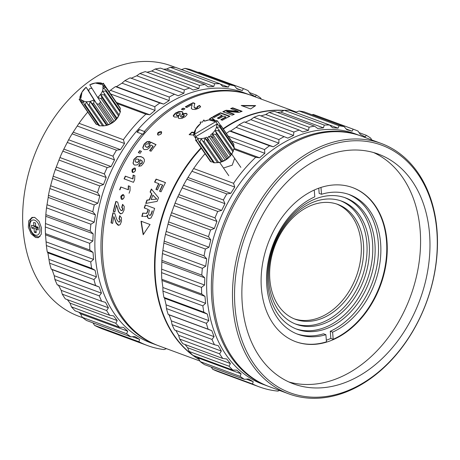 <?xml version="1.0" encoding="UTF-8"?>
<svg xmlns="http://www.w3.org/2000/svg" width="460" height="460" viewBox="0 0 460 460"><rect width="100%" height="100%" fill="white"/><g stroke="black" fill="none" stroke-linecap="round" stroke-linejoin="round"><path stroke-width="0.69" d="M92.816 211.761L95.41 214.843L48.208 197.403L48.432 195.362L92.816 211.761A137.137 100.199 -69.7 0 1 94.248 204.953L97.859 203.199L99.797 195.948L97.549 192.596A137.137 100.199 -69.7 0 1 99.716 185.926L103.506 184.54L106.208 177.502L104.322 173.943A137.137 100.199 -69.7 0 1 107.18 167.543L111.096 166.566L114.511 159.896L112.999 156.187A137.137 100.199 -69.7 0 1 116.489 150.196L120.474 149.655L124.528 143.497L123.395 139.702A137.137 100.199 -69.7 0 1 133.216 127.19A137.137 100.199 -69.7 0 1 145.872 114.183L149.81 114.793L155.049 110.4L154.802 106.703A137.137 100.199 -69.7 0 1 159.833 103.017L163.662 104.098L169.199 100.596L169.274 97.048A137.137 100.199 -69.7 0 1 174.53 94.231L178.198 95.778L183.919 93.242L184.282 89.913A137.137 100.199 -69.7 0 1 189.658 88.021L193.114 90.005L198.898 88.487L199.519 85.433A137.137 100.199 -69.7 0 1 204.901 84.508L208.098 86.9L213.831 86.434L214.665 83.709A137.137 100.199 -69.7 0 1 219.937 83.766L222.841 86.532L228.396 87.124L229.396 84.778A137.137 100.199 -69.7 0 1 234.445 85.819L237.032 88.906L242.293 90.545L243.409 88.613A137.137 100.199 -69.7 0 1 248.135 90.62L250.372 93.978L255.231 96.629L256.41 95.139A137.137 100.199 -69.7 0 1 260.711 98.06L261.263 99.113M144.469 131.405A133.469 97.52 -69.7 0 1 249.751 94.858L243.645 92.604A133.469 97.52 110.3 0 0 137.218 130.456A133.469 97.52 110.3 0 0 151.121 342.993L157.228 345.247A133.469 97.52 -69.7 0 1 142.186 134.038L137.023 132.129A133.469 97.52 -69.7 0 1 138.155 130.807A133.469 97.52 -69.7 0 1 139.299 129.496L144.865 131.738L139.299 129.496M166.468 348.663L163.996 349.571A137.137 100.199 -69.7 0 1 147.499 345.563A137.137 100.199 -69.7 0 1 138.949 341.768L139.61 339.399L134.86 336.519L130.858 336.864A137.137 100.199 -69.7 0 1 126.667 333.736L127.696 331.171L123.475 327.353L119.473 327.233A137.137 100.199 -69.7 0 1 115.816 323.259L117.219 320.562L113.614 315.882L109.675 315.284A137.137 100.199 -69.7 0 1 106.628 310.558L108.405 307.797L105.489 302.352L101.66 301.283A137.137 100.199 -69.7 0 1 99.291 295.895L101.436 293.135L99.274 287.04L95.605 285.51A137.137 100.199 -69.7 0 1 93.961 279.571L96.456 276.891L95.093 270.273L91.632 268.301A137.137 100.199 -69.7 0 1 90.741 261.941L93.57 259.4L93.029 252.402L89.826 250.016A137.137 100.199 -69.7 0 1 89.712 243.369L92.84 241.028L93.138 233.795L90.223 231.035A137.137 100.199 -69.7 0 1 90.89 224.238L94.277 222.163L95.41 214.843M249.751 94.858A133.469 97.52 -69.7 0 1 250.464 95.128M157.941 345.506A133.469 97.52 -69.7 0 1 157.228 345.247M137.298 132.233A133.101 97.25 -69.7 0 1 138.322 131.042A133.101 97.25 -69.7 0 1 139.46 129.737M144.865 131.738A133.101 97.25 -69.7 0 0 143.721 133.038A133.101 97.25 -69.7 0 0 142.588 134.36L142.186 134.038M296.246 112.039L251.16 95.381A133.469 97.52 110.3 0 0 144.561 133.429A133.469 97.52 110.3 0 0 103.638 266.328A133.469 97.52 110.3 0 0 158.637 345.77L199.905 361.019M199.117 359.49A133.469 97.52 -69.7 0 1 155.756 285.591A133.469 97.52 -69.7 0 1 200.865 148.039M223.106 128.725A133.469 97.52 -69.7 0 1 241.086 118.496A133.469 97.52 -69.7 0 1 284.165 110.417M294.308 111.981A133.469 97.52 -69.7 0 1 295.584 112.28M250.614 108.957L255.651 105.587L241.212 105.484L250.614 108.957M120.905 213.865L120.273 213.733L122.481 213.204L124.068 210.001L124.217 206.385L122.578 204.343A133.469 97.52 110.3 0 0 121.699 207.5L122.538 208.259L122.538 209.501L121.952 210.45L121.02 210.565L119.439 208.345L117.656 202.084L115.862 201.422A133.469 97.52 110.3 0 0 113.269 211.399L114.862 211.991A133.469 97.52 110.3 0 1 116.57 205.183L118.45 211.692L120.273 213.733L121.043 213.888M129.076 193.24A133.469 97.52 110.3 0 1 130.036 190.67L130.065 186.444L128.323 185.8L128.162 189.704L120.738 186.961A133.469 97.52 110.3 0 0 119.686 189.767L119.933 189.859A133.101 97.25 -69.7 0 1 120.986 187.059L120.738 186.961M134.596 179.826L134.855 175.708L133.112 175.064L132.733 178.865L125.31 176.123A133.469 97.52 110.3 0 0 124.079 178.848L133.475 182.315A133.469 97.52 110.3 0 1 134.596 179.826M144.4 149.609L147.257 149.448L149.868 147.378L150.713 144.911L152.984 146.142A133.469 97.52 110.3 0 0 149.621 150.702L151.076 151.242A133.469 97.52 110.3 0 1 156.038 144.624L150.713 142.088A133.469 97.52 110.3 0 0 148.977 144.313L149.35 145.176L148.942 146.142L147.712 147.039L146.251 147.033L145.193 146.102L145.521 144.796L146.562 143.963L147.861 143.928A133.469 97.52 110.3 0 1 149.782 141.473L146.884 141.703L144.141 144.055L142.79 147.505L143.365 148.959L144.4 149.609M145.406 146.493L145.193 146.102M138.351 152.634L140.139 153.295A133.469 97.52 110.3 0 1 141.45 151.34L139.662 150.673A133.469 97.52 110.3 0 0 138.351 152.634M132.934 162.943L133.929 164.68L134.682 165.077L137.419 164.893L139.719 162.673L140.323 159.712L142.071 161.046L142.008 162.673L141.249 163.472L140.231 163.587A133.469 97.52 110.3 0 0 138.701 166.273L141.22 165.824L143.445 163.363L144.394 161.167L144.325 159.379L143.238 157.803L140.99 156.595L137.028 156.521L133.843 159.419L133.147 163.11L134.055 159.597L137.235 156.705L141.197 156.785L143.508 158.039M178.21 117.846L178.969 118.502L181.821 118.433L185.19 116.713L187.065 114.655L187.105 114.068L186.265 113.309L182.229 113.787L182.861 112.717L182.643 111.987L181.947 111.556L178.871 111.498L175.369 113.12L173.362 115.448L173.339 116.075L174.328 116.995L176.479 117.081L178.67 116.345L178.181 117.754M182.861 112.717L182.936 113.034M184.954 108.813L183.16 108.152A133.469 97.52 110.3 0 0 181.389 109.256L183.178 109.923A133.469 97.52 -69.7 0 1 184.954 108.813M191.366 108.405L192.424 109.342L195.293 109.503L198.703 108.29L200.566 106.668L199.577 105.42A133.469 97.52 110.3 0 0 197.093 106.668L197.725 107.18L197.144 107.761L194.85 107.962L194.045 106.611L194.856 103.408L193.062 102.747A133.469 97.52 110.3 0 0 185.288 106.881L186.886 107.473A133.469 97.52 -69.7 0 1 192.159 104.575L191.314 108.255M194.131 107.312L194.045 106.611M197.719 107.168L197.806 107.496L197.719 107.168M141.03 221.191A177.905 123.401 67.2 0 0 143.215 234.749A177.905 101.746 -32.9 0 1 150.075 224.532L141.036 221.191M142.151 216.28A133.101 97.25 -69.7 0 1 143.002 213.135L146.74 213.434L147.602 211.91A133.101 97.25 -69.7 0 1 148.35 209.467L144.256 207.977A133.469 97.52 110.3 0 1 145.239 204.924L154.635 208.397A133.469 97.52 110.3 0 0 152.674 214.676L150.897 218.12L148.764 218.5L149.437 218.661M147.424 214.941C147.142 216.855 147.591 218.046 148.764 218.5L149.028 218.552C147.855 218.086 147.407 216.907 147.689 214.998L146.171 216.47L144.29 216.447M148.091 209.398A133.469 97.52 110.3 0 0 147.338 211.847L146.481 213.377L142.738 213.083A133.469 97.52 110.3 0 0 141.835 216.424L143.485 216.292M158.539 197.748A981.939 366.35 -152.3 0 1 151.374 189.002A133.469 97.52 110.3 0 0 150.092 191.992L150.339 192.107A133.101 97.25 -69.7 0 1 151.564 189.244M158.545 197.754A133.469 97.52 110.3 0 0 157.13 201.376A953.73 147.942 -1.8 0 0 145.739 203.429A133.469 97.52 110.3 0 1 146.918 200.117M149.281 199.795A1135.625 148.379 179.5 0 0 146.912 200.111L147.171 200.203A1138.115 147.953 -0.5 0 1 149.54 199.893A133.101 97.25 -69.7 0 1 151.892 193.873A1121.129 400.821 -153.3 0 1 150.339 192.107M151.645 193.763A133.469 97.52 110.3 0 0 149.287 199.795L149.534 199.887M150.086 191.992A1118.691 400.597 26.7 0 0 151.639 193.763L151.892 193.873M159.551 191.251L161.063 191.808A133.469 97.52 110.3 0 1 165.491 182.58L156.095 179.107A133.469 97.52 110.3 0 0 154.589 182.102L158.654 183.603A133.469 97.52 110.3 0 0 155.928 189.405L157.441 189.963A133.469 97.52 110.3 0 1 160.161 184.161L162.466 185.012A133.469 97.52 110.3 0 0 159.551 191.251M212.721 116.915L214.233 117.472A133.469 97.52 -69.7 0 1 219.546 114.569L222.163 115.535A133.469 97.52 110.3 0 0 217.384 118.128L218.897 118.686A133.469 97.52 -69.7 0 1 223.675 116.093L225.912 116.92A133.469 97.52 110.3 0 0 220.806 119.703L222.324 120.261A133.469 97.52 -69.7 0 1 229.925 116.242L220.53 112.775A133.469 97.52 110.3 0 0 212.721 116.915M213.865 119.652L211.98 117.346A133.469 97.52 110.3 0 0 209.495 118.864L210.611 120.14M194.333 132.486L191.923 132.1A133.469 97.52 110.3 0 0 189.135 134.665L193.574 135.062M157.941 132.658C156.929 135.366 158.021 135.775 161.224 133.877C162.259 131.203 161.167 130.801 157.941 132.658L158.332 132.998L161.615 132.376M132.089 169.625C131.675 172.96 132.767 173.362 135.378 170.838C135.832 167.526 134.734 167.124 132.089 169.625L132.555 169.861L135.309 168.659M120.83 196.386C120.894 199.939 121.986 200.347 124.114 197.605C124.091 194.062 122.992 193.654 120.83 196.386L121.319 196.552L123.481 195.017M119.692 215.711A133.469 97.52 110.3 0 0 119.025 218.891L119.893 219.65L119.974 220.903L119.462 221.858L118.559 221.979L116.874 219.748L114.747 213.446L112.953 212.784A133.469 97.52 110.3 0 0 111.032 222.841L112.625 223.428A133.469 97.52 110.3 0 1 113.873 216.574L116.115 223.117L118.024 225.17L118.726 225.308L120.146 224.63L121.498 221.404L121.423 217.758L119.692 215.711M118.91 222.048L118.559 221.979M234.312 114.258L226.688 111.441L238.912 112.435A133.469 97.52 -69.7 0 1 242.127 111.314L232.731 107.841A133.469 97.52 110.3 0 0 230.638 108.56L238.228 111.366L226.188 110.256A133.469 97.52 110.3 0 0 222.812 111.711L232.202 115.178A133.469 97.52 -69.7 0 1 234.312 114.258M201.129 148.425A133.469 97.52 110.3 0 0 155.049 261.769A133.469 97.52 110.3 0 0 192.245 354.706M193.246 355.459A133.469 97.52 110.3 0 0 199.036 359.335M295.481 112.315A133.469 97.52 110.3 0 0 294.774 112.154M283.918 110.538A133.469 97.52 110.3 0 0 223.336 129.064M279.565 390.459L277.869 391.109A137.137 100.199 -69.7 0 1 259.267 386.866A137.137 100.199 -69.7 0 1 252.592 384.014L253.201 381.679L248.383 378.942L244.386 379.356A137.137 100.199 -69.7 0 1 240.126 376.355L241.097 373.813L236.796 370.127L232.794 370.07A137.137 100.199 -69.7 0 1 229.051 366.217L230.402 363.538L226.699 358.978L222.749 358.449A137.137 100.199 -69.7 0 1 219.61 353.82L221.335 351.066L218.316 345.724L214.469 344.724A137.137 100.199 -69.7 0 1 211.997 339.422L214.09 336.662L211.813 330.654L208.121 329.188A137.137 100.199 -69.7 0 1 206.362 323.322L208.811 320.626L207.328 314.077L203.837 312.162A137.137 100.199 -69.7 0 1 202.837 305.86L205.62 303.289L204.959 296.338L201.716 294.009A137.137 100.199 -69.7 0 1 201.492 287.396L204.573 285.022L204.711 280.755L204.752 277.811L201.79 275.109A137.137 100.199 -69.7 0 1 202.348 268.324L205.7 266.208L206.712 258.888L204.067 255.852A137.137 100.199 -69.7 0 1 205.39 249.038L208.978 247.233L210.801 239.965L208.501 236.647A137.137 100.199 -69.7 0 1 210.565 229.948L214.331 228.505L216.924 221.427L214.987 217.89A137.137 100.199 -69.7 0 1 217.747 211.445L221.651 210.404L224.963 203.677L223.399 199.985A137.137 100.199 -69.7 0 1 226.803 193.924L230.782 193.321L234.749 187.082L233.559 183.293A137.137 100.199 -69.7 0 1 255.697 157.286L259.647 157.82L264.833 153.312L264.534 149.592A137.137 100.199 -69.7 0 1 269.525 145.785L273.372 146.803L278.875 143.169L278.904 139.593A137.137 100.199 -69.7 0 1 284.136 136.643L287.828 138.126L293.532 135.447L293.859 132.083A137.137 100.199 -69.7 0 1 299.224 130.053L302.709 131.974L308.493 130.306L309.08 127.213A137.137 100.199 -69.7 0 1 310.58 126.879A137.137 100.199 -69.7 0 1 314.467 126.143L274.551 111.395A137.137 100.199 110.3 0 0 270.664 112.131A137.137 100.199 110.3 0 0 269.163 112.459L265.759 114.517L260.918 115.897M314.467 126.143L317.705 128.484L323.449 127.863L324.26 125.085A137.137 100.199 -69.7 0 1 329.55 124.999L289.633 110.251A137.137 100.199 110.3 0 0 284.337 110.337L280.715 112.067L277.328 112.418M344.155 126.649L304.238 111.901A137.137 100.199 110.3 0 0 299.149 110.998L295.354 112.361L338.089 128.156L339.066 125.752A137.137 100.199 -69.7 0 1 344.155 126.649L346.794 129.697L352.101 131.186L353.205 129.191A137.137 100.199 -69.7 0 1 354.332 129.599A137.137 100.199 -69.7 0 1 357.983 131.06L360.272 134.377L365.194 136.89L366.367 135.332A137.137 100.199 -69.7 0 1 370.731 138.126L371.72 139.932M354.332 129.599L314.416 114.845A137.137 100.199 110.3 0 0 313.283 114.436L311.972 114.758M211.266 367.115L212.675 369.265A137.137 100.199 110.3 0 0 219.345 372.111L240.781 380.035M196.955 356.828L198.363 358.024L200.209 361.606A137.137 100.199 110.3 0 0 204.47 364.602L244.386 379.356M185.018 344.505L187.668 347.743L189.135 351.469A137.137 100.199 110.3 0 0 192.872 355.321L232.794 370.07M175.869 330.458L178.601 335.277L179.693 339.072A137.137 100.199 110.3 0 0 182.833 343.695L222.749 358.449M204.913 153.91A137.137 100.199 110.3 0 0 193.643 168.544L186.881 179.176A137.137 100.199 110.3 0 0 183.482 185.23L177.83 196.696A137.137 100.199 110.3 0 0 175.07 203.142L170.643 215.194A137.137 100.199 110.3 0 0 168.578 221.892L165.473 234.289A137.137 100.199 110.3 0 0 164.151 241.103L162.432 253.569A137.137 100.199 110.3 0 0 161.874 260.354L161.569 272.642A137.137 100.199 110.3 0 0 161.799 279.26L162.886 287.5L162.92 291.105A137.137 100.199 110.3 0 0 163.921 297.413L164.594 298.281L166.077 304.83L166.445 308.568A137.137 100.199 110.3 0 0 168.199 314.433L169.079 314.864L171.35 320.867L172.074 324.674A137.137 100.199 110.3 0 0 174.547 329.969L214.469 344.724M284.136 136.643L244.22 121.894A137.137 100.199 110.3 0 0 238.987 124.844L236.141 127.374L230.638 131.008L229.609 131.037A137.137 100.199 110.3 0 0 226.366 133.463M299.224 130.053L259.308 115.299A137.137 100.199 110.3 0 0 253.937 117.329L250.798 119.652L245.094 122.331M309.08 127.213L269.163 112.459M323.449 127.863L280.715 112.067M324.26 125.085L284.337 110.337M329.55 124.999L332.505 127.713L338.089 128.156M360.812 135.901A133.469 97.52 110.3 0 0 360.105 135.637L355.407 133.906A133.469 97.52 110.3 0 0 312.829 131.261A133.469 97.52 110.3 0 0 206.707 280.859A133.469 97.52 110.3 0 0 262.884 384.29L267.582 386.026A133.469 97.52 110.3 0 0 268.289 386.285M360.105 135.637A133.469 97.52 110.3 0 0 211.404 282.595A133.469 97.52 110.3 0 0 267.582 386.026M212.675 369.265L252.592 384.014M259.267 386.866L240.821 380.046M246.364 379.155L253.201 381.679M200.209 361.606L240.126 376.355M198.363 358.024L241.097 373.813M189.135 351.469L229.051 366.217M187.668 347.743L230.402 363.538M179.693 339.072L219.61 353.82M178.601 335.277L221.335 351.066M172.074 324.674L211.997 339.422M171.35 320.867L214.09 336.662M169.079 314.864L211.813 330.654M208.121 329.188L168.199 314.433M166.445 308.568L206.362 323.322M166.077 304.83L208.811 320.626M164.594 298.281L207.328 314.077M203.837 312.162L163.921 297.413M162.92 291.105L202.837 305.86M162.886 287.5L205.62 303.289M162.225 280.548L204.959 296.338M201.716 294.009L161.799 279.26M161.569 272.642L201.492 287.396M161.839 269.232L204.573 285.022M162.018 262.022L204.752 277.811M201.79 275.109L161.874 260.354M162.432 253.569L202.348 268.324M162.966 250.412L205.7 266.208M163.978 243.098L206.712 258.888M204.067 255.852L164.151 241.103M165.473 234.289L205.39 249.038M166.238 231.443L208.978 247.233M168.061 224.169L210.801 239.965M208.501 236.647L168.578 221.892M170.643 215.194L210.565 229.948M171.591 212.71L214.331 228.505M174.19 205.637L216.924 221.427M214.987 217.89L175.07 203.142M177.83 196.696L217.747 211.445M178.911 194.614L221.651 210.404M182.229 187.887L224.963 203.677M223.399 199.985L183.482 185.23M186.881 179.176L226.803 193.924M188.048 177.525L230.782 193.321M192.01 171.287L234.749 187.082M233.559 183.293L193.643 168.544M233.801 149.189L255.697 157.286M224.072 167.814L232.231 165.174L234.652 158.367M259.647 157.82L234.094 148.379M264.833 153.312L231.57 141.019M264.534 149.592L228.24 136.177M229.609 131.037L269.525 145.785M273.372 146.803L230.638 131.008M278.875 143.169L236.141 127.374M278.904 139.593L238.987 124.844M293.532 135.447L250.798 119.652M293.859 132.083L253.937 117.329M308.493 130.306L265.759 114.517M366.367 135.332L359.076 132.635M353.205 129.191L313.283 114.436M352.101 131.186L346.196 129.001M339.066 125.752L299.149 110.998M174.53 94.231L130.151 77.832A137.137 100.199 110.3 0 0 124.89 80.649L121.998 83.156L116.46 86.658L115.454 86.612A137.137 100.199 110.3 0 0 110.417 90.298L109.118 91.643M189.658 88.021L145.279 71.616A137.137 100.199 110.3 0 0 139.903 73.514L136.718 75.796L130.996 78.332M204.901 84.508L160.517 68.109A137.137 100.199 110.3 0 0 155.141 69.034L151.702 71.047L147.016 72.26M219.937 83.766L175.553 67.367A137.137 100.199 110.3 0 0 170.28 67.309L166.629 68.994L163.553 69.23M234.445 85.819L190.066 69.42A137.137 100.199 110.3 0 0 185.018 68.379L181.194 69.684M243.409 88.613L199.025 72.214L198.156 72.41M82.8 317.745L78.89 316.302A133.469 97.52 -69.7 0 1 38.772 281.664A133.469 97.52 -69.7 0 1 49.122 125.471A133.469 97.52 -69.7 0 1 171.413 65.912L175.329 67.355M34.868 217.505L32.01 217.39L28.715 220.892L28.353 227.315L31.142 233.801L35.604 237.527L38.352 237.682L41.239 234.307L41.498 227.918L39.083 221.312L34.868 217.505M175.197 67.355L174.639 67.332M147.499 345.563L122.205 336.22M92.989 322.874L94.57 325.369L138.949 341.768M94.57 325.369A137.137 100.199 110.3 0 0 103.12 329.164L122.245 336.231M78.775 312.19L80.494 313.731L82.288 317.337A137.137 100.199 110.3 0 0 86.474 320.465L130.858 336.864M67.315 299.632L70.023 303.123L71.438 306.86A137.137 100.199 110.3 0 0 75.095 310.834L119.473 327.233M58.293 284.912L61.209 290.352L62.249 294.158A137.137 100.199 110.3 0 0 65.291 298.885L109.675 315.284M48.208 197.403L46.506 207.839A137.137 100.199 110.3 0 0 45.839 214.636L45.333 226.964A137.137 100.199 110.3 0 0 45.442 233.617L46.362 245.542A137.137 100.199 110.3 0 0 47.254 251.902L47.892 252.833L49.576 263.172A137.137 100.199 110.3 0 0 51.227 269.106L52.072 269.6L54.234 275.695L54.907 279.49A137.137 100.199 110.3 0 0 57.282 284.878L101.66 301.283M87.745 112.062A137.137 100.199 110.3 0 0 79.011 123.303L72.105 133.797A137.137 100.199 110.3 0 0 68.62 139.788L62.801 151.144A137.137 100.199 110.3 0 0 59.944 157.538L55.332 169.527A137.137 100.199 110.3 0 0 53.164 176.197L49.864 188.554A137.137 100.199 110.3 0 0 48.432 195.362M123.395 139.702L79.011 123.303M77.332 126.057L124.528 143.497M73.278 132.215L120.474 149.655M72.105 133.797L116.489 150.196M112.999 156.187L68.62 139.788M67.309 142.456L114.511 159.896M63.894 149.12L111.096 166.566M62.801 151.144L107.18 167.543M104.322 173.943L59.944 157.538M59.006 160.063L106.208 177.502M56.304 167.095L103.506 184.54M55.332 169.527L99.716 185.926M97.549 192.596L53.164 176.197M52.595 178.509L99.797 195.948M50.657 185.759L97.859 203.199M49.864 188.554L94.248 204.953M117.392 103.661L145.872 114.183M116.61 102.522L149.81 114.793M110.762 94.035L155.049 110.4M154.802 106.703L110.417 90.298M115.454 86.612L159.833 103.017M116.46 86.658L163.662 104.098M121.998 83.156L169.199 100.596M169.274 97.048L124.89 80.649M136.718 75.796L183.919 93.242M184.282 89.913L139.903 73.514M151.702 71.047L198.898 88.487M199.519 85.433L155.141 69.034M166.629 68.994L213.831 86.434M214.665 83.709L170.28 67.309M220.334 84.145L228.396 87.124M229.396 84.778L185.018 68.379M236.664 88.469L242.293 90.545M256.41 95.139L249.429 92.558M94.277 222.163L47.081 204.723M46.506 207.839L90.89 224.238M90.223 231.035L45.839 214.636M93.138 233.795L45.937 216.349M92.84 241.028L45.638 223.589M45.333 226.964L89.712 243.369M89.826 250.016L45.442 233.617M93.029 252.402L45.833 234.956M93.57 259.4L46.368 241.954M46.362 245.542L90.741 261.941M91.632 268.301L47.254 251.902M95.093 270.273L47.892 252.833M96.456 276.891L49.254 259.446M49.576 263.172L93.961 279.571M95.605 285.51L51.227 269.106M99.274 287.04L52.072 269.6M101.436 293.135L54.234 275.695M54.907 279.49L99.291 295.895M108.405 307.797L61.209 290.352M62.249 294.158L106.628 310.558M117.219 320.562L70.023 303.123M71.438 306.86L115.816 323.259M127.696 331.171L80.494 313.731M82.288 317.337L126.667 333.736M139.61 339.399L132.405 336.737M36.196 232.783L35.949 229.293L38.283 229.977L38.088 227.183L35.748 226.498L35.5 223.002L33.626 222.456L33.879 225.946L31.539 225.262L31.74 228.056L34.074 228.741L34.328 232.237L36.196 232.783M38.128 227.792L35.949 229.293M33.879 225.946L35.702 225.866M37.329 228.344L37.26 227.367L34.92 226.682L31.74 228.056M34.92 226.682L34.862 225.906M37.26 227.367L34.074 228.741M36.104 231.466L34.328 232.237M381.242 143.451L361.514 136.16A133.469 97.52 110.3 0 0 305.291 137.54A133.469 97.52 110.3 0 0 213.233 299.909A133.469 97.52 110.3 0 0 268.991 386.549L288.713 393.841A133.469 97.52 -69.7 0 1 232.955 307.194A133.469 97.52 -69.7 0 1 277.104 178.716A133.469 97.52 -69.7 0 1 381.242 143.451A133.469 97.52 -69.7 0 1 437 230.092A133.469 97.52 -69.7 0 1 392.851 358.576A133.469 97.52 -69.7 0 1 288.713 393.841M436.816 230.862A132.003 96.45 -69.7 0 1 345.77 391.443A132.003 96.45 -69.7 0 1 235.014 307.119A132.003 96.45 -69.7 0 1 326.065 146.539A132.003 96.45 -69.7 0 1 436.816 230.862M429.531 233.617A122.469 89.481 110.3 0 0 378.367 154.111A122.469 89.481 110.3 0 0 282.814 186.472A122.469 89.481 110.3 0 0 242.305 304.365A122.469 89.481 110.3 0 0 293.468 383.864A122.469 89.481 110.3 0 0 389.022 351.509A122.469 89.481 110.3 0 0 429.531 233.617M373.606 152.559A122.469 89.481 -69.7 0 1 420.135 230.144A122.469 89.481 -69.7 0 1 288.84 381.949M261.395 288.374A82.133 60.013 -69.7 0 1 288.558 209.311A82.133 60.013 -69.7 0 1 352.647 187.611A82.133 60.013 -69.7 0 1 386.958 240.925A82.133 60.013 -69.7 0 1 359.789 319.993A82.133 60.013 -69.7 0 1 295.705 341.694A82.133 60.013 -69.7 0 1 261.395 288.374M326.335 340.228A82.133 60.013 110.3 0 0 330.843 338.422L333.19 339.29A82.133 60.013 110.3 0 0 386.492 240.752A82.133 60.013 110.3 0 0 352.412 187.525M295.469 341.607A82.133 60.013 110.3 0 0 326.462 341.832L325.887 334.679L323.541 333.81A74.434 54.383 -69.7 0 1 296.74 333.845M320.971 187.439L321.523 194.275L319.177 193.413L318.757 188.197M348.323 194.241A74.434 54.383 -69.7 0 1 377.729 260.923A74.434 54.383 -69.7 0 1 330.268 331.269L332.615 332.137L333.19 339.29M330.843 338.422L330.268 331.269M326.583 328.578A70.035 51.169 110.3 0 0 374.221 262.315A70.035 51.169 110.3 0 0 345.632 197.915A70.035 51.169 110.3 0 0 316.129 198.639A70.035 51.169 110.3 0 0 268.49 264.908A70.035 51.169 110.3 0 0 297.085 329.303A70.035 51.169 110.3 0 0 326.583 328.578M344.454 197.501A70.035 51.169 -69.7 0 1 371.749 262.275A70.035 51.169 -69.7 0 1 324.237 327.71A70.035 51.169 -69.7 0 1 295.918 328.848M314.111 201.854A65.636 47.955 110.3 0 0 269.468 263.959A65.636 47.955 110.3 0 0 296.257 324.306A65.636 47.955 110.3 0 0 323.909 323.627A65.636 47.955 110.3 0 0 368.552 261.527A65.636 47.955 110.3 0 0 341.763 201.175A65.636 47.955 110.3 0 0 314.111 201.854M340.578 200.767A65.636 47.955 -69.7 0 1 366.079 261.493A65.636 47.955 -69.7 0 1 321.563 322.759A65.636 47.955 -69.7 0 1 295.096 323.851M321.229 318.682A61.232 44.741 110.3 0 0 362.882 260.739A61.232 44.741 110.3 0 0 337.887 204.435A61.232 44.741 110.3 0 0 312.093 205.068A61.232 44.741 110.3 0 0 270.44 263.011A61.232 44.741 110.3 0 0 295.435 319.315A61.232 44.741 110.3 0 0 321.229 318.682M294.273 318.855A61.232 44.741 110.3 0 0 318.884 317.814A61.232 44.741 110.3 0 0 360.41 260.705A61.232 44.741 110.3 0 0 336.703 204.027M325.887 334.679A74.434 54.383 -69.7 0 1 297.907 334.299A74.434 54.383 -69.7 0 1 267.231 267.996A74.434 54.383 -69.7 0 1 314.795 196.822L314.249 190.037M321.523 194.275A74.434 54.383 -69.7 0 1 349.508 194.66A74.434 54.383 -69.7 0 1 380.178 260.964A74.434 54.383 -69.7 0 1 332.615 332.137M242.098 105.806L255.076 105.915M121.699 207.5L121.963 207.552A133.101 97.25 -69.7 0 1 122.82 204.464M121.29 210.611L122.222 210.49L122.808 209.547L122.803 208.305L121.963 207.552M120.543 213.762L118.72 211.726L116.57 205.183M114.879 211.928L113.534 211.433A133.101 97.25 -69.7 0 1 116.115 201.514M128.323 185.8L130.065 186.461M120.986 187.059L128.162 189.704M128.409 189.808L128.564 185.909M133.112 175.064L134.849 175.755M124.332 178.94A133.101 97.25 -69.7 0 1 125.545 176.249L125.31 176.123M125.545 176.249L132.733 178.865M132.969 178.992L133.343 175.202M143.468 149.057L142.979 147.712L144.325 144.273L147.062 141.927L149.96 141.697M145.377 146.314L146.435 147.246L147.901 147.252L149.126 146.36L149.534 145.394L149.161 144.532A133.101 97.25 -69.7 0 1 150.892 142.312L150.713 142.088M150.892 142.312L155.957 144.727M149.891 150.805A133.101 97.25 -69.7 0 1 153.168 146.366L152.984 146.142M138.615 152.731A133.101 97.25 -69.7 0 1 139.857 150.874L139.662 150.673M139.857 150.874L141.387 151.438M134.044 164.761L133.147 163.11M138.977 166.33A133.101 97.25 -69.7 0 1 140.444 163.754L140.231 163.587M140.444 163.754L141.467 163.645L142.22 162.846L142.284 161.224L141.651 160.494M135.775 162.121L137.793 162.466L138.897 161.489L139.179 160.086L138.673 159.344M138.684 161.316L137.58 162.299L135.637 162.018L135.188 161.368L135.378 160.011L136.58 158.982L138.604 159.281L138.897 161.489M182.229 113.787L182.309 114.097L186.346 113.626L187.128 114.224M173.397 116.242L175.45 113.436L178.952 111.809L182.028 111.866L182.718 112.303M178.244 117.984L178.67 116.345M180.469 116.156L181.2 115.27L182.511 114.718L183.787 114.81L184.259 115.397L182.246 116.828L180.987 116.771L180.469 116.156L181.067 117.087L182.327 117.145L183.638 116.564L184.253 115.218M184.253 115.213L184.339 115.707L183.868 115.126M176.105 114.81L176.761 115.621L178.221 115.701L179.722 115.063L180.326 113.85M176.858 113.7L178.319 113.062L179.693 113.137L180.314 113.821L179.642 114.747L178.141 115.385L176.68 115.305L176.094 114.643L176.858 113.7M183.16 108.152L184.667 108.991M181.752 109.394A133.101 97.25 -69.7 0 1 183.241 108.462M197.432 106.846A133.101 97.25 -69.7 0 1 199.657 105.737L200.646 106.984M199.657 105.737L199.577 105.42M194.126 106.921L194.931 108.278L196.081 108.405L197.806 107.496M185.667 107.019A133.101 97.25 -69.7 0 1 193.142 103.063L193.062 102.747M193.142 103.063L194.77 103.661M191.354 108.313L192.159 104.575M143.434 234.399A177.646 123.165 -112.9 0 1 141.323 221.346M144.256 207.977L144.515 208.046A133.101 97.25 -69.7 0 1 145.492 205.016M148.35 209.467L144.515 208.046M149.759 215.361L150.828 215.073L151.696 213.239A133.101 97.25 -69.7 0 1 152.392 210.956L152.133 210.887A133.469 97.52 110.3 0 0 151.432 213.175L150.564 215.015L149.494 215.309L148.798 214.659L148.614 213.636L148.954 212.06A133.469 97.52 110.3 0 1 149.598 209.955M146.05 203.372A133.101 97.25 -69.7 0 1 147.171 200.203M156.785 199.117L152.91 195.126A133.469 97.52 110.3 0 0 151.179 199.542L156.785 199.117L151.179 199.542M152.91 195.126L156.538 199.013M159.798 191.343A133.101 97.25 -69.7 0 1 162.696 185.156L162.466 185.012M156.181 189.497A133.101 97.25 -69.7 0 1 158.884 183.747L158.654 183.603M154.842 182.2A133.101 97.25 -69.7 0 1 156.325 179.256L156.095 179.107M156.325 179.256L165.462 182.631M217.77 118.272A133.101 97.25 -69.7 0 1 222.14 115.903L222.163 115.535M221.185 119.841A133.101 97.25 -69.7 0 1 225.889 117.288L225.912 116.92M213.101 117.053A133.101 97.25 -69.7 0 1 220.507 113.137L220.53 112.775M220.507 113.137L229.482 116.455M209.702 119.094A133.101 97.25 -69.7 0 1 211.956 117.725L211.98 117.346M211.956 117.725L213.503 119.611M189.669 134.556A133.101 97.25 -69.7 0 1 191.9 132.514L194.189 132.871M191.9 132.514L191.923 132.1M161.621 132.376L161.115 133.877C159.051 135.171 157.97 135.441 157.878 134.688L158.332 132.998M132.871 172.281L132.555 169.861M122.262 199.209L121.319 196.552M119.025 218.891L119.301 218.908A133.101 97.25 -69.7 0 1 119.945 215.832M118.829 221.99L119.732 221.869L120.25 220.915L120.163 219.667L119.301 218.908M118.852 225.302L116.391 223.123L113.873 216.574M111.032 222.841L111.303 222.841A133.101 97.25 -69.7 0 1 113.212 212.876M112.642 223.33L111.303 222.841M233.852 114.454L226.665 111.797L226.688 111.441M231.121 108.738A133.101 97.25 -69.7 0 1 232.708 108.198L232.731 107.841M232.708 108.198L241.603 111.487M223.244 111.872A133.101 97.25 -69.7 0 1 226.165 110.618L238.211 111.722L238.228 111.366M226.165 110.618L226.188 110.256M195.707 129.105L194.913 130.588A14.668 8.907 145.4 0 0 194.436 131.583L193.643 134.383A14.668 8.907 145.4 0 0 193.568 135.309L194.597 134.216C194.31 130.525 196.339 126.937 200.692 123.458L195.759 129.007L194.58 134.274L193.568 135.309L195.678 138.374M202.998 141.576L217.545 162.696A14.668 8.907 -34.6 0 0 218.69 162.483L221.392 161.931L222.065 161.397A14.668 8.907 -34.6 0 0 223.232 160.862L225.291 160.161L226.481 158.936L210.939 136.384L208.84 136.286L207.696 138.31A14.668 8.907 -34.6 0 1 207.425 138.443L208.414 139.88A14.668 8.907 145.4 0 1 207.517 140.283L205.028 138.178L204.142 141.369A14.668 8.907 145.4 0 1 202.998 141.576L201.215 138.885L199.899 141.691A14.668 8.907 145.4 0 1 198.915 141.559L213.463 162.673A14.668 8.907 -34.6 0 0 214.446 162.805L218.851 162.53A12.466 7.567 -34.6 0 0 225.325 160.178A12.466 7.567 -34.6 0 0 232.099 153.398L232.944 151.823A14.668 8.907 -34.6 0 0 233.415 150.822L218.874 129.708A14.668 8.907 145.4 0 1 218.396 130.709L215.148 130.611L216.528 133.544A14.668 8.907 145.4 0 1 215.711 134.498L212.439 133.779L212.992 137.034A14.668 8.907 145.4 0 1 212.186 137.643L210.634 134.952L212.186 137.643M207.425 138.443L206.862 137.195C201.877 139.259 198.156 139.087 195.707 136.677L195.77 140.22L210.318 161.339A14.668 8.907 -34.6 0 0 211.019 161.799L213.037 162.058M196.196 140.835L209.202 159.718M233.663 146.194L233.916 144.681A14.668 8.907 -34.6 0 0 233.582 143.94L220.691 125.223A14.668 8.907 145.4 0 1 221.024 125.965L220.346 126.862M233.082 151.047L234.215 148.028A14.668 8.907 -34.6 0 0 234.289 147.102L219.748 125.988A14.668 8.907 145.4 0 1 219.667 126.908L216.717 127.293L218.874 129.708M226.481 158.936A14.668 8.907 -34.6 0 0 227.533 158.148L228.804 157.533L230.259 155.612A14.668 8.907 -34.6 0 0 231.069 154.658L232.944 151.823L218.396 130.709M208.84 136.286L225.291 160.161M216.729 124.194C217.016 127.891 214.987 131.474 210.634 134.952C214.958 131.474 217.011 127.891 216.786 124.206L219.748 125.988L216.729 124.194L195.707 136.677M234.215 148.028L219.667 126.908M218.88 125.43L220.691 125.223M195.925 140.869A14.668 8.907 145.4 0 1 195.592 140.127L195.753 139.915M218.005 124.867L215.867 121.762L217.54 121.072L215.803 121.756L209.007 119.882L204.464 121.221C209.449 119.151 213.17 119.324 215.619 121.733L215.867 121.762M194.597 134.216L215.619 121.733M194.522 134.435L195.966 136.528M198.915 141.559L197.949 138.437L196.472 140.685L211.019 161.799M196.472 140.685A14.668 8.907 145.4 0 1 195.77 140.22L195.684 136.735C198.156 139.081 201.882 139.236 206.862 137.195M204.142 141.369L218.69 162.483M221.392 161.931L205.028 138.178M222.065 161.397L207.517 140.283M207.696 138.31L223.232 160.862M199.899 141.691L214.446 162.805M200.692 123.458L200.134 122.21A14.668 8.907 -34.6 0 1 200.387 122.032L202.486 122.13L203.63 120.106A14.668 8.907 -34.6 0 1 203.901 119.974L204.464 121.221M204.694 121.118L203.901 119.974M210.346 119.761L213.411 119.6A14.668 8.907 145.4 0 1 214.394 119.738L213.538 120.215L216.838 120.606A14.668 8.907 145.4 0 1 217.54 121.072L220.42 125.258M209.018 119.882L210.277 119.767M214.814 120.353L214.394 119.738M233.916 144.681L221.024 125.965M215.148 130.611L231.512 154.37M216.528 133.544L231.069 154.658M230.259 155.612L215.711 134.498M212.439 133.779L228.804 157.533M212.992 137.034L227.533 158.148M108.272 124.545A14.668 8.907 -34.6 0 1 107.094 124.999L92.546 103.885L90.229 101.614L89.205 104.725A14.668 8.907 145.4 0 1 88.09 104.845L86.514 102.022L85.129 104.696A14.668 8.907 145.4 0 1 84.209 104.477L83.461 101.28L81.984 103.356A14.668 8.907 145.4 0 1 81.512 102.948L82.374 100.274C85.163 102.361 89.05 102.252 94.035 99.946L93.725 103.431L108.272 124.545L110.509 123.861L111.59 122.82A14.668 8.907 -34.6 0 0 112.688 122.09L114.172 121.428L115.581 119.686A14.668 8.907 -34.6 0 0 116.472 118.766L118.594 115.972A14.668 8.907 -34.6 0 0 119.071 115.138A14.668 8.907 -34.6 0 0 119.157 114.977L104.615 93.857A14.668 8.907 145.4 0 1 104.046 94.858L100.757 94.61L101.924 97.646L116.472 118.766M92.08 88.515L90.361 88.274A14.668 8.907 145.4 0 0 89.263 89.004L88.688 90.988L96.709 103.822L94.145 100.107L93.725 103.431A14.668 8.907 145.4 0 1 92.546 103.885M107.094 124.999L106.593 125.367L90.229 101.614M106.593 125.367L103.753 125.839L89.205 104.725M88.09 104.845L102.637 125.959A14.668 8.907 -34.6 0 0 103.488 125.873L105.07 125.672A12.466 7.567 -34.6 0 0 118.318 116.541L119.071 115.138M119.956 110.486L120.365 108.629A14.668 8.907 -34.6 0 0 120.14 107.83L104.604 85.272L102.413 85.347L103.385 83.323A14.668 8.907 -34.6 0 0 103.247 83.191L101.39 84.421L95.231 83.024L89.769 84.818L97.807 97.675L101.033 98.566L97.704 97.508C101.798 93.777 103.5 90.171 102.81 86.693C103.511 90.195 101.798 93.782 97.664 97.451M119.013 115.052L120.255 112.131A14.668 8.907 -34.6 0 0 120.434 111.176L105.886 90.062A14.668 8.907 145.4 0 1 105.708 91.017L102.649 91.293L104.615 93.857M84.209 104.477L98.756 125.591A14.668 8.907 -34.6 0 0 99.676 125.816L102.879 125.775M94.145 100.107L86.1 87.245L81.978 92.155L80.96 98.009L79.103 99.245A14.668 8.907 -34.6 0 0 79.166 99.423L81.351 99.354L80.385 101.378L95.921 123.93A14.668 8.907 -34.6 0 0 96.531 124.476L98.193 124.775M118.921 106.059L103.385 83.323M104.662 85.456L102.81 86.693L105.656 86.894L104.662 85.456A14.668 8.907 -34.6 0 0 104.604 85.272M89.763 84.812C94.708 82.443 98.584 82.311 101.39 84.421M95.277 83.018L96.807 82.817A14.668 8.907 145.4 0 1 97.658 82.731L100.619 82.88A14.668 8.907 145.4 0 1 101.539 83.105L100.47 83.662L102.137 83.927M114.172 121.428L97.807 97.675M100.366 101.39L99.797 103.373A14.668 8.907 145.4 0 1 98.693 104.104L96.709 103.822L110.509 123.861M80.96 98.009C80.253 94.501 81.966 90.913 86.1 87.245L88.688 90.988M111.59 122.82L98.693 104.104M99.797 103.373L112.688 122.09M115.581 119.686L101.033 98.566A14.668 8.907 145.4 0 0 101.924 97.646M105.656 86.894A14.668 8.907 145.4 0 1 105.823 87.509L103.253 88.119L105.886 90.062M120.255 112.131L105.708 91.017M120.365 108.629L105.823 87.509M118.594 115.972L104.046 94.858M100.757 94.61L117.122 118.37M94.001 99.889C89.056 102.258 85.18 102.384 82.374 100.274L80.517 101.51L81.512 102.948M81.984 103.356L96.531 124.476M85.129 104.696L99.676 125.816M79.166 99.423L80.437 101.269M80.281 98.457L80.678 96.818L79.862 97.514A14.668 8.907 145.4 0 1 80.046 96.56L81.138 93.719A14.668 8.907 145.4 0 1 81.224 93.558L81.932 92.241M79.862 97.514L80.339 98.21M102.103 83.921L101.539 83.105M34.143 217.292L33.591 217.465A10.085 5.997 72.6 0 1 34.276 217.327M40.049 236.543A10.085 5.997 72.6 0 1 39.606 236.716L40.008 236.589M39.939 229.091A7.883 4.686 72.6 0 1 35.449 235.129A7.883 4.686 72.6 0 1 29.883 226.147A7.883 4.686 72.6 0 1 34.373 220.11A7.883 4.686 72.6 0 1 39.939 229.091M186.346 113.626L186.265 113.309M182.028 111.866L181.947 111.556M178.952 111.809L178.871 111.498M175.45 113.436L175.369 113.12M173.443 115.765L173.362 115.448M183.638 116.564L183.557 116.248M182.327 117.145L182.246 116.828M181.067 117.087L180.987 116.771M179.722 115.063L179.642 114.747M178.221 115.701L178.141 115.385M176.761 115.621L176.68 115.305M197.225 108.071L197.144 107.761M196.081 108.405L196 108.088M194.931 108.278L194.85 107.962M193.901 132.808L193.93 132.394M235.756 111.395L235.779 111.038M177.635 68.137L181.407 69.529M33.591 217.465C31.159 217.591 29.756 220.357 29.377 225.774C30.952 233.703 34.362 237.348 39.606 236.716M173.42 116.386L173.339 116.07M191.394 108.566L191.32 108.261M135.2 168.573L135.28 170.821C134.498 172.052 133.665 172.523 132.779 172.23M123.389 194.977C124.085 195.086 124.298 195.948 124.027 197.564C123.332 198.956 122.705 199.496 122.141 199.186M228.781 175.697L219.627 162.403M240.862 167.371L231.702 154.083"/></g></svg>
